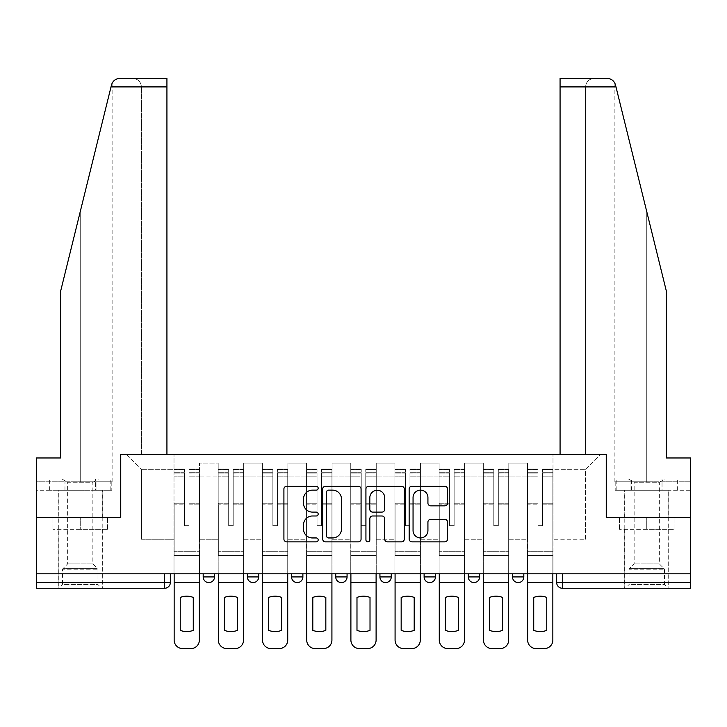 <?xml version="1.0" encoding="UTF-8"?>
<svg xmlns="http://www.w3.org/2000/svg" width="727" height="727" viewBox="0 0 727 727"><rect width="100%" height="100%" fill="white"/><g stroke="black" fill="none" stroke-linecap="round" stroke-linejoin="round"><path stroke-width="0.55" stroke-dasharray="3.63 2.73" d="M318.181 488.19A1.945 1.945 0 0 0 316.236 486.245L286.692 486.245A2.781 2.781 0 0 0 283.912 489.026L283.912 539.071A2.781 2.781 0 0 0 286.692 541.851L316.236 541.851A1.945 1.945 0 0 0 318.181 539.907A1.945 1.945 0 0 0 316.236 537.953L312.41 537.953A8.897 8.897 0 0 1 303.513 529.056L303.513 524.885A8.897 8.897 0 0 1 312.41 515.988L316.236 515.988A1.945 1.945 0 0 0 318.181 514.044A1.945 1.945 0 0 0 316.236 512.099L312.41 512.099A8.897 8.897 0 0 1 303.513 503.202L303.513 499.031A8.897 8.897 0 0 1 312.41 490.134L316.236 490.134A1.945 1.945 0 0 0 318.181 488.19M512.49 573.812L523.822 573.812L512.49 573.812L512.49 576.929A5.662 5.662 0 0 0 518.151 582.591A5.662 5.662 0 0 0 523.822 576.929L512.49 576.929M468.297 573.812L479.629 573.812L468.297 573.812M424.114 573.812L435.446 573.812L424.114 573.812M379.93 573.812L391.262 573.812L379.93 573.812L379.93 576.929L391.262 576.929M347.07 573.812L335.738 573.812L347.07 573.812L347.07 576.929A5.662 5.662 0 0 1 341.408 582.591A5.662 5.662 0 0 1 335.738 576.929L347.07 576.929M291.554 573.812L302.886 573.812L302.886 576.929L291.554 576.929L291.554 573.812L302.886 573.812M247.371 573.812L258.703 573.812L247.371 573.812L247.371 576.929L258.703 576.929A5.662 5.662 0 0 1 253.032 582.591M203.178 573.812L214.51 573.812L203.178 573.812L203.178 576.929L214.51 576.929A5.662 5.662 0 0 1 208.849 582.591M80.252 588.252L58.16 588.252L80.252 588.252M80.252 529.338L52.917 529.338L107.587 529.338L80.252 529.338L80.252 517.442L107.587 517.442L52.917 517.442L102.343 517.442L80.252 517.442L80.252 529.338M646.748 588.252L624.657 588.252L646.748 588.252M646.748 529.338L619.413 529.338L674.083 529.338L646.748 529.338L646.748 517.442L674.083 517.442L619.413 517.442L668.84 517.442L624.657 517.442L646.748 517.442L646.748 529.338M556.673 573.812L556.673 582.591L562.344 582.591L562.344 573.812L556.673 573.812L690.65 573.812L690.65 582.591L562.344 582.591L562.344 588.252L690.65 588.252L690.65 582.591M690.65 573.812L36.35 573.812L36.35 517.442L120.473 517.442L120.473 454.284L166.928 454.284L141.438 454.284L141.438 86.913L141.438 454.284L166.928 454.284L166.928 78.416L132.941 78.416L166.928 78.416L166.928 454.284L166.928 78.416L119.764 78.416C115.557 78.698 112.803 80.851 111.513 84.877C112.303 82.587 112.303 82.587 111.513 84.877L60.714 290.845L111.513 84.877L60.714 290.845L60.714 457.965L60.714 290.845L60.714 457.965L36.35 457.965L60.714 457.965L36.35 457.965L36.35 481.756L96.037 481.756L36.35 481.756L80.252 481.756L36.35 481.756L36.35 490.252L96.037 490.252L36.35 490.252L36.35 457.965L36.35 517.442L120.755 517.442L120.755 454.284L606.245 454.284L606.245 517.442L690.65 517.442L606.527 517.442L606.527 454.284L560.072 454.284L585.562 454.284L585.562 86.913L585.562 454.284L560.072 454.284L560.072 78.416L560.072 86.913L560.072 78.416L607.236 78.416C611.443 78.698 614.197 80.851 615.487 84.877L666.286 290.845L666.286 457.965L666.286 290.845L615.987 86.913L666.286 290.845L666.286 457.965L690.65 457.965L690.65 481.756L630.963 481.756L690.65 481.756L646.748 481.756L690.65 481.756L690.65 490.252L630.963 490.252L690.65 490.252L690.65 457.965L666.286 457.965L690.65 457.965L690.65 573.812L562.344 573.812M36.35 573.812L164.656 573.812L36.35 573.812L36.35 588.252L164.656 588.252L164.656 582.591L36.35 582.591M199.498 476.094L199.498 539.252L199.498 476.094L218.191 476.094L218.191 463.063L218.191 539.252L218.191 476.094L199.498 476.094M199.498 573.812L199.498 463.063L218.191 463.063L199.498 463.063L199.498 573.812L199.498 555.401L174.007 555.401L199.498 555.401L199.498 573.812L174.007 573.812L174.007 454.284L552.993 454.284L126.425 454.284L174.007 454.284L174.007 539.252L174.007 469.297L141.438 469.297L174.007 469.297L174.007 454.284L174.007 573.812L174.007 555.401L174.007 573.812L199.498 573.812M218.191 573.812L218.191 463.063L199.498 463.063L218.191 463.063L218.191 573.812L218.191 555.401L243.69 555.401L218.191 555.401L218.191 573.812L243.69 573.812L243.69 463.063L243.69 476.094L243.69 463.063L262.383 463.063L262.383 476.094L262.383 463.063L243.69 463.063L243.69 573.812L243.69 555.401L243.69 573.812L218.191 573.812M243.69 539.252L243.69 476.094L243.69 539.252L262.383 539.252L262.383 476.094L262.383 539.252L243.69 539.252M262.383 573.812L262.383 463.063L243.69 463.063L262.383 463.063L262.383 573.812L262.383 555.401L287.874 555.401L262.383 555.401L262.383 573.812L287.874 573.812L287.874 463.063L287.874 476.094L287.874 463.063L306.567 463.063L306.567 476.094L306.567 463.063L287.874 463.063L287.874 573.812L287.874 555.401L287.874 573.812L262.383 573.812M287.874 539.252L287.874 476.094L287.874 539.252L306.567 539.252L306.567 476.094L306.567 539.252L287.874 539.252M306.567 573.812L306.567 463.063L287.874 463.063L306.567 463.063L306.567 573.812L306.567 555.401L332.057 555.401L306.567 555.401L306.567 573.812L332.057 573.812L332.057 463.063L332.057 476.094L332.057 463.063L350.75 463.063L350.75 476.094L350.75 463.063L332.057 463.063L332.057 573.812L332.057 555.401L332.057 573.812L306.567 573.812M332.057 539.252L332.057 476.094L332.057 539.252L350.75 539.252L350.75 476.094L350.75 539.252L332.057 539.252M350.75 573.812L350.75 463.063L332.057 463.063L350.75 463.063L350.75 573.812L350.75 555.401L376.25 555.401L350.75 555.401L350.75 573.812L376.25 573.812L376.25 463.063L376.25 476.094L376.25 463.063L394.943 463.063L394.943 476.094L394.943 463.063L376.25 463.063L376.25 573.812L376.25 555.401L376.25 573.812L350.75 573.812M376.25 539.252L376.25 476.094L376.25 539.252L394.943 539.252L394.943 476.094L394.943 539.252L376.25 539.252M394.943 573.812L394.943 463.063L376.25 463.063L394.943 463.063L394.943 573.812L394.943 555.401L420.433 555.401L394.943 555.401L394.943 573.812L420.433 573.812L420.433 463.063L420.433 476.094L420.433 463.063L439.126 463.063L439.126 476.094L439.126 463.063L420.433 463.063L420.433 573.812L420.433 555.401L420.433 573.812L394.943 573.812M420.433 539.252L420.433 476.094L420.433 539.252L439.126 539.252L439.126 476.094L439.126 539.252L420.433 539.252M439.126 573.812L439.126 463.063L420.433 463.063L439.126 463.063L439.126 573.812L439.126 555.401L464.617 555.401L439.126 555.401L439.126 573.812L464.617 573.812L464.617 463.063L464.617 476.094L464.617 463.063L483.31 463.063L483.31 476.094L483.31 463.063L464.617 463.063L464.617 573.812L464.617 555.401L464.617 573.812L439.126 573.812M464.617 539.252L464.617 476.094L464.617 539.252L483.31 539.252L483.31 476.094L483.31 539.252L464.617 539.252M483.31 573.812L483.31 463.063L464.617 463.063L483.31 463.063L483.31 573.812L483.31 555.401L508.809 555.401L483.31 555.401L483.31 573.812L508.809 573.812L508.809 463.063L508.809 476.094L508.809 463.063L527.502 463.063L527.502 476.094L527.502 463.063L508.809 463.063L508.809 573.812L508.809 555.401L508.809 573.812L483.31 573.812M508.809 539.252L508.809 476.094L508.809 539.252L527.502 539.252L527.502 476.094L527.502 539.252L508.809 539.252M527.502 573.812L527.502 463.063L508.809 463.063L527.502 463.063L527.502 573.812L527.502 555.401L552.993 555.401L527.502 555.401L527.502 573.812L552.993 573.812L552.993 454.284L600.575 454.284L552.993 454.284L552.993 469.297L585.562 469.297L552.993 469.297L552.993 539.252L552.993 454.284L552.993 573.812L527.502 573.812L552.993 573.812L552.993 555.401L552.993 573.812L527.502 573.812M199.498 539.252L218.191 539.252L199.498 539.252M141.438 539.252L141.438 469.297L141.438 539.252L174.007 539.252L141.438 539.252M585.562 539.252L585.562 469.297L600.575 454.284L585.562 469.297L585.562 539.252L552.993 539.252L585.562 539.252M164.656 573.812L170.327 573.812L164.656 573.812L164.656 582.591L170.327 582.591M435.446 576.929L424.114 576.929A5.662 5.662 0 0 0 429.784 582.591M479.629 576.929A5.662 5.662 0 0 1 473.968 582.591A5.662 5.662 0 0 1 468.297 576.929L479.629 576.929M126.425 454.284L141.438 469.297L126.425 454.284M107.587 529.338L107.587 517.442L107.587 529.338M52.917 529.338L52.917 517.442L52.917 529.338M674.083 529.338L674.083 517.442L674.083 529.338M619.413 529.338L619.413 517.442L619.413 529.338M361.065 539.071L361.065 489.026A2.781 2.781 0 0 0 358.284 486.245L325.478 486.245A2.781 2.781 0 0 0 322.697 489.026L322.697 539.071A2.781 2.781 0 0 0 325.478 541.851L358.284 541.851A2.781 2.781 0 0 0 361.065 539.071M328.54 490.134A1.945 1.945 0 0 0 326.596 492.079L326.596 536.008A1.945 1.945 0 0 0 328.54 537.953L332.566 537.953A8.897 8.897 0 0 0 341.463 529.056L341.463 499.031A8.897 8.897 0 0 0 332.566 490.134L328.54 490.134M368.716 486.245L401.522 486.245A2.781 2.781 0 0 1 404.303 489.026L404.303 539.071A2.781 2.781 0 0 1 401.522 541.851L387.482 541.851A2.781 2.781 0 0 1 384.701 539.071L384.701 518.769A2.781 2.781 0 0 0 381.92 515.988L372.606 515.988A2.781 2.781 0 0 0 369.825 518.769L369.825 539.907A1.945 1.945 0 0 1 367.88 541.851A1.945 1.945 0 0 1 365.935 539.907L365.935 489.026A2.781 2.781 0 0 1 368.716 486.245M384.701 497.713A7.434 7.434 0 0 0 377.258 490.271A7.434 7.434 0 0 0 369.825 497.713L369.825 509.318A2.781 2.781 0 0 0 372.606 512.099L381.92 512.099A2.781 2.781 0 0 0 384.701 509.318L384.701 497.713M430.711 505.847L444.751 505.847A2.781 2.781 0 0 0 447.532 503.066L447.532 489.026A2.781 2.781 0 0 0 444.751 486.245L411.945 486.245A2.781 2.781 0 0 0 409.165 489.026L409.165 539.071A2.781 2.781 0 0 0 411.945 541.851L444.751 541.851A2.781 2.781 0 0 0 447.532 539.071L447.532 522.104A2.781 2.781 0 0 0 444.751 519.332L430.711 519.332A2.781 2.781 0 0 0 427.93 522.104L427.93 530.519A7.434 7.434 0 0 1 420.497 537.953A7.434 7.434 0 0 1 413.054 530.519L413.054 497.577A7.434 7.434 0 0 1 420.497 490.134A7.434 7.434 0 0 1 427.93 497.577L427.93 503.066A2.781 2.781 0 0 0 430.711 505.847M199.362 573.812L199.362 472.695L189.02 473.086L189.02 489.689L189.02 469.006L189.02 525.657L184.485 525.657L184.485 472.695L184.485 503.238L174.153 503.238L174.153 555.401L174.153 503.238L184.485 503.238L184.485 469.006L184.485 504.838L174.153 504.838L174.153 551.72L174.153 504.838L184.485 504.838L184.485 469.006L184.485 525.657L189.02 525.657L189.02 472.695L199.362 473.086L199.362 489.689L199.362 469.006L199.362 640.087A8.497 8.497 -30.3 0 1 190.865 648.584L182.65 648.584A8.497 8.497 149.7 0 1 174.153 640.087L174.153 573.812M199.362 504.838L189.02 504.838L189.02 525.657L189.02 504.838L199.362 504.838L199.362 551.72L174.153 551.72L199.362 551.72L199.362 504.838M174.153 472.932L184.485 472.932L174.153 472.932M193.273 630.336A17.557 17.557 -30.3 0 1 180.241 630.336L180.241 597.44A17.557 17.557 149.7 0 1 193.273 597.44L193.273 630.336M174.153 469.506L174.153 469.006L174.153 469.506L184.485 469.506L174.153 469.506M184.485 504.838L184.485 525.657L184.485 504.838M189.02 525.657L184.485 525.657L184.485 476.158L174.153 476.158L184.485 476.158L174.153 476.158L184.485 476.158L184.485 525.657L189.02 525.657L189.02 476.158L189.02 525.657L184.485 525.657L189.02 525.657L189.02 503.238L189.02 525.657L184.485 525.657L184.485 503.238L184.485 525.657L189.02 525.657M199.362 582.591L199.362 476.158L199.362 582.591L174.153 582.591M199.362 503.238L189.02 503.238L199.362 503.238L199.362 555.401L174.153 555.401L199.362 555.401L199.362 503.238M80.252 490.252L58.16 490.252L80.252 490.252M80.252 481.756L112.122 481.756L80.252 481.756L80.252 211.612L80.252 481.756M111.813 481.756L96.037 481.756L111.813 481.756L111.813 490.252L96.037 490.252L96.037 481.756L96.037 490.252L111.813 490.252M141.438 86.913C140.893 81.787 138.057 78.952 132.941 78.416C138.057 78.952 140.893 81.787 141.438 86.913L166.928 86.913L141.438 86.913M646.748 490.252L624.657 490.252L646.748 490.252M646.748 481.756L614.878 481.756L646.748 481.756L646.748 211.612L646.748 481.756M615.187 481.756L630.963 481.756L615.187 481.756L615.187 490.252L630.963 490.252L630.963 481.756L630.963 490.252L615.187 490.252M560.072 86.913L585.562 86.913C586.107 81.787 588.943 78.952 594.059 78.416C588.943 78.952 586.107 81.787 585.562 86.913L615.987 86.913M99.372 585.989L97.954 584.572L62.549 584.572L62.549 569.814L97.954 569.814L62.549 569.814A1.981 1.981 0 0 1 63.131 568.414L97.373 568.414L63.131 568.414L67.647 563.898L67.647 482.274L92.856 482.274L92.856 563.898L67.647 563.898L92.856 563.898L97.373 568.414A1.981 1.981 0 0 1 97.954 569.814L97.954 584.572L62.549 584.572L61.132 585.989L99.372 585.989L61.132 585.989M61.84 478.92L67.647 482.274L92.856 482.274L98.663 478.92L61.84 478.92L98.663 478.92M102.207 585.989L58.305 585.989L102.207 585.989L102.207 490.252L58.305 490.252L102.207 490.252M58.305 585.989L58.305 490.252M95.546 490.252L49.672 490.252L95.546 490.252L95.546 478.92L110.831 478.92L49.672 478.92L95.546 478.92L95.546 490.252M110.831 490.252L110.831 478.92M64.967 490.252L64.967 478.92L64.967 490.252M49.672 490.252L49.672 478.92M665.868 585.989L664.451 584.572L629.046 584.572L629.046 569.814L664.451 569.814L629.046 569.814A1.981 1.981 0 0 1 629.627 568.414L663.869 568.414L629.627 568.414L634.144 563.898L634.144 482.274L659.353 482.274L659.353 563.898L634.144 563.898L659.353 563.898L663.869 568.414A1.981 1.981 0 0 1 664.451 569.814L664.451 584.572L629.046 584.572L627.628 585.989L665.868 585.989L627.628 585.989M628.337 478.92L634.144 482.274L659.353 482.274L665.16 478.92L628.337 478.92L665.16 478.92M668.695 585.989L624.793 585.989L668.695 585.989L668.695 490.252L624.793 490.252L668.695 490.252M624.793 585.989L624.793 490.252M662.033 490.252L616.169 490.252L662.033 490.252L662.033 478.92L677.328 478.92L616.169 478.92L662.033 478.92L662.033 490.252M677.328 490.252L677.328 478.92M631.454 490.252L631.454 478.92L631.454 490.252M616.169 490.252L616.169 478.92M243.545 573.812L243.545 472.695L233.203 473.086L233.203 489.689L233.203 469.006L233.203 525.657L228.678 525.657L228.678 472.695L228.678 503.238L218.336 503.238L218.336 555.401L218.336 503.238L228.678 503.238L228.678 469.006L228.678 504.838L218.336 504.838L218.336 551.72L218.336 504.838L228.678 504.838L228.678 469.006L228.678 525.657L233.203 525.657L233.203 472.695L243.545 473.086L243.545 489.689L243.545 469.006L243.545 640.087A8.497 8.497 -30.3 0 1 235.048 648.584L226.833 648.584A8.497 8.497 149.7 0 1 218.336 640.087L218.336 573.812M243.545 504.838L233.203 504.838L233.203 525.657L233.203 504.838L243.545 504.838L243.545 551.72L218.336 551.72L243.545 551.72L243.545 504.838M218.336 472.932L228.678 472.932L218.336 472.932M237.456 630.336A17.557 17.557 -30.3 0 1 224.425 630.336L224.425 597.44A17.557 17.557 149.7 0 1 237.456 597.44L237.456 630.336M218.336 469.506L218.336 469.006L218.336 469.506L228.678 469.506L218.336 469.506M228.678 504.838L228.678 525.657L228.678 504.838M233.203 525.657L228.678 525.657L228.678 476.158L218.336 476.158L228.678 476.158L218.336 476.158L228.678 476.158L228.678 525.657L233.203 525.657L233.203 476.158L233.203 525.657L228.678 525.657L233.203 525.657L233.203 503.238L233.203 525.657L228.678 525.657L228.678 503.238L228.678 525.657L233.203 525.657M243.545 582.591L243.545 476.158L243.545 582.591L218.336 582.591M243.545 503.238L233.203 503.238L243.545 503.238L243.545 555.401L218.336 555.401L243.545 555.401L243.545 503.238M287.728 573.812L287.728 472.695L277.396 473.086L277.396 489.689L277.396 469.006L277.396 525.657L272.861 525.657L272.861 472.695L272.861 503.238L262.52 503.238L262.52 555.401L262.52 503.238L272.861 503.238L272.861 469.006L272.861 504.838L262.52 504.838L262.52 551.72L262.52 504.838L272.861 504.838L272.861 469.006L272.861 525.657L277.396 525.657L277.396 472.695L287.728 473.086L287.728 489.689L287.728 469.006L287.728 640.087A8.497 8.497 -30.3 0 1 279.232 648.584L271.017 648.584A8.497 8.497 149.7 0 1 262.52 640.087L262.52 573.812M287.728 504.838L277.396 504.838L277.396 525.657L277.396 504.838L287.728 504.838L287.728 551.72L262.52 551.72L287.728 551.72L287.728 504.838M262.52 472.932L272.861 472.932L262.52 472.932M281.64 630.336A17.557 17.557 -30.3 0 1 268.608 630.336L268.608 597.44A17.557 17.557 149.7 0 1 281.64 597.44L281.64 630.336M262.52 469.506L262.52 469.006L262.52 469.506L272.861 469.506L262.52 469.506M272.861 504.838L272.861 525.657L272.861 504.838M277.396 525.657L272.861 525.657L272.861 476.158L262.52 476.158L272.861 476.158L262.52 476.158L272.861 476.158L272.861 525.657L277.396 525.657L277.396 476.158L277.396 525.657L272.861 525.657L277.396 525.657L277.396 503.238L277.396 525.657L272.861 525.657L272.861 503.238L272.861 525.657L277.396 525.657M287.728 582.591L287.728 476.158L287.728 582.591L262.52 582.591M287.728 503.238L277.396 503.238L287.728 503.238L287.728 555.401L262.52 555.401L287.728 555.401L287.728 503.238M331.921 573.812L331.921 472.695L321.579 473.086L321.579 489.689L321.579 469.006L321.579 525.657L317.045 525.657L317.045 472.695L317.045 503.238L306.712 503.238L306.712 555.401L306.712 503.238L317.045 503.238L317.045 469.006L317.045 504.838L306.712 504.838L306.712 551.72L306.712 504.838L317.045 504.838L317.045 469.006L317.045 525.657L321.579 525.657L321.579 472.695L331.921 473.086L331.921 489.689L331.921 469.006L331.921 640.087A8.497 8.497 -30.3 0 1 323.424 648.584L315.209 648.584A8.497 8.497 149.7 0 1 306.712 640.087L306.712 573.812M331.921 504.838L321.579 504.838L321.579 525.657L321.579 504.838L331.921 504.838L331.921 551.72L306.712 551.72L331.921 551.72L331.921 504.838M306.712 472.932L317.045 472.932L306.712 472.932M325.832 630.336A17.557 17.557 -30.3 0 1 312.801 630.336L312.801 597.44A17.557 17.557 149.7 0 1 325.832 597.44L325.832 630.336M306.712 469.506L306.712 469.006L306.712 469.506L317.045 469.506L306.712 469.506M317.045 504.838L317.045 525.657L317.045 504.838M321.579 525.657L317.045 525.657L317.045 476.158L306.712 476.158L317.045 476.158L306.712 476.158L317.045 476.158L317.045 525.657L321.579 525.657L321.579 476.158L321.579 525.657L317.045 525.657L321.579 525.657L321.579 503.238L321.579 525.657L317.045 525.657L317.045 503.238L317.045 525.657L321.579 525.657M331.921 582.591L331.921 476.158L331.921 582.591L306.712 582.591M331.921 503.238L321.579 503.238L331.921 503.238L331.921 555.401L306.712 555.401L331.921 555.401L331.921 503.238M376.104 573.812L376.104 472.695L365.763 473.086L365.763 489.689L365.763 469.006L365.763 525.657L361.237 525.657L361.237 472.695L361.237 503.238L350.896 503.238L350.896 555.401L350.896 503.238L361.237 503.238L361.237 469.006L361.237 504.838L350.896 504.838L350.896 551.72L350.896 504.838L361.237 504.838L361.237 469.006L361.237 525.657L365.763 525.657L365.763 472.695L376.104 473.086L376.104 489.689L376.104 469.006L376.104 640.087A8.497 8.497 -30.3 0 1 367.608 648.584L359.392 648.584A8.497 8.497 149.7 0 1 350.896 640.087L350.896 573.812M376.104 504.838L365.763 504.838L365.763 525.657L365.763 504.838L376.104 504.838L376.104 551.72L350.896 551.72L376.104 551.72L376.104 504.838M350.896 472.932L361.237 472.932L350.896 472.932M370.016 630.336A17.557 17.557 -30.3 0 1 356.984 630.336L356.984 597.44A17.557 17.557 149.7 0 1 370.016 597.44L370.016 630.336M350.896 469.506L350.896 469.006L350.896 469.506L361.237 469.506L350.896 469.506M361.237 504.838L361.237 525.657L361.237 504.838M365.763 525.657L361.237 525.657L361.237 476.158L350.896 476.158L361.237 476.158L350.896 476.158L361.237 476.158L361.237 525.657L365.763 525.657L365.763 476.158L365.763 525.657L361.237 525.657L365.763 525.657L365.763 503.238L365.763 525.657L361.237 525.657L361.237 503.238L361.237 525.657L365.763 525.657M376.104 582.591L376.104 476.158L376.104 582.591L350.896 582.591M376.104 503.238L365.763 503.238L376.104 503.238L376.104 555.401L350.896 555.401L376.104 555.401L376.104 503.238M420.288 573.812L420.288 472.695L409.955 473.086L409.955 489.689L409.955 469.006L409.955 525.657L405.421 525.657L405.421 472.695L405.421 503.238L395.079 503.238L395.079 555.401L395.079 503.238L405.421 503.238L405.421 469.006L405.421 504.838L395.079 504.838L395.079 551.72L395.079 504.838L405.421 504.838L405.421 469.006L405.421 525.657L409.955 525.657L409.955 472.695L420.288 473.086L420.288 489.689L420.288 469.006L420.288 640.087A8.497 8.497 -30.3 0 1 411.791 648.584L403.576 648.584A8.497 8.497 149.7 0 1 395.079 640.087L395.079 573.812M420.288 504.838L409.955 504.838L409.955 525.657L409.955 504.838L420.288 504.838L420.288 551.72L395.079 551.72L420.288 551.72L420.288 504.838M395.079 472.932L405.421 472.932L395.079 472.932M414.199 630.336A17.557 17.557 -30.3 0 1 401.168 630.336L401.168 597.44A17.557 17.557 149.7 0 1 414.199 597.44L414.199 630.336M395.079 469.506L395.079 469.006L395.079 469.506L405.421 469.506L395.079 469.506M405.421 504.838L405.421 525.657L405.421 504.838M409.955 525.657L405.421 525.657L405.421 476.158L395.079 476.158L405.421 476.158L395.079 476.158L405.421 476.158L405.421 525.657L409.955 525.657L409.955 476.158L409.955 525.657L405.421 525.657L409.955 525.657L409.955 503.238L409.955 525.657L405.421 525.657L405.421 503.238L405.421 525.657L409.955 525.657M420.288 582.591L420.288 476.158L420.288 582.591L395.079 582.591M420.288 503.238L409.955 503.238L420.288 503.238L420.288 555.401L395.079 555.401L420.288 555.401L420.288 503.238M464.48 573.812L464.48 472.695L454.139 473.086L454.139 489.689L454.139 469.006L454.139 525.657L449.604 525.657L449.604 472.695L449.604 503.238L439.272 503.238L439.272 555.401L439.272 503.238L449.604 503.238L449.604 469.006L449.604 504.838L439.272 504.838L439.272 551.72L439.272 504.838L449.604 504.838L449.604 469.006L449.604 525.657L454.139 525.657L454.139 472.695L464.48 473.086L464.48 489.689L464.48 469.006L464.48 640.087A8.497 8.497 -30.3 0 1 455.983 648.584L447.768 648.584A8.497 8.497 149.7 0 1 439.272 640.087L439.272 573.812M464.48 504.838L454.139 504.838L454.139 525.657L454.139 504.838L464.48 504.838L464.48 551.72L439.272 551.72L464.48 551.72L464.48 504.838M439.272 472.932L449.604 472.932L439.272 472.932M458.392 630.336A17.557 17.557 -30.3 0 1 445.36 630.336L445.36 597.44A17.557 17.557 149.7 0 1 458.392 597.44L458.392 630.336M439.272 469.506L439.272 469.006L439.272 469.506L449.604 469.506L439.272 469.506M449.604 504.838L449.604 525.657L449.604 504.838M454.139 525.657L449.604 525.657L449.604 476.158L439.272 476.158L449.604 476.158L439.272 476.158L449.604 476.158L449.604 525.657L454.139 525.657L454.139 476.158L454.139 525.657L449.604 525.657L454.139 525.657L454.139 503.238L454.139 525.657L449.604 525.657L449.604 503.238L449.604 525.657L454.139 525.657M464.48 582.591L464.48 476.158L464.48 582.591L439.272 582.591M464.48 503.238L454.139 503.238L464.48 503.238L464.48 555.401L439.272 555.401L464.48 555.401L464.48 503.238M508.664 573.812L508.664 472.695L498.322 473.086L498.322 489.689L498.322 469.006L498.322 525.657L493.797 525.657L493.797 472.695L493.797 503.238L483.455 503.238L483.455 555.401L483.455 503.238L493.797 503.238L493.797 469.006L493.797 504.838L483.455 504.838L483.455 551.72L483.455 504.838L493.797 504.838L493.797 469.006L493.797 525.657L498.322 525.657L498.322 472.695L508.664 473.086L508.664 489.689L508.664 469.006L508.664 640.087A8.497 8.497 -30.3 0 1 500.167 648.584L491.952 648.584A8.497 8.497 149.7 0 1 483.455 640.087L483.455 573.812M508.664 504.838L498.322 504.838L498.322 525.657L498.322 504.838L508.664 504.838L508.664 551.72L483.455 551.72L508.664 551.72L508.664 504.838M483.455 472.932L493.797 472.932L483.455 472.932M502.575 630.336A17.557 17.557 -30.3 0 1 489.544 630.336L489.544 597.44A17.557 17.557 149.7 0 1 502.575 597.44L502.575 630.336M483.455 469.506L483.455 469.006L483.455 469.506L493.797 469.506L483.455 469.506M493.797 504.838L493.797 525.657L493.797 504.838M498.322 525.657L493.797 525.657L493.797 476.158L483.455 476.158L493.797 476.158L483.455 476.158L493.797 476.158L493.797 525.657L498.322 525.657L498.322 476.158L498.322 525.657L493.797 525.657L498.322 525.657L498.322 503.238L498.322 525.657L493.797 525.657L493.797 503.238L493.797 525.657L498.322 525.657M508.664 582.591L508.664 476.158L508.664 582.591L483.455 582.591M508.664 503.238L498.322 503.238L508.664 503.238L508.664 555.401L483.455 555.401L508.664 555.401L508.664 503.238M552.847 573.812L552.847 472.695L542.515 473.086L542.515 489.689L542.515 469.006L542.515 525.657L537.98 525.657L537.98 472.695L537.98 503.238L527.638 503.238L527.638 555.401L527.638 503.238L537.98 503.238L537.98 469.006L537.98 504.838L527.638 504.838L527.638 551.72L527.638 504.838L537.98 504.838L537.98 469.006L537.98 525.657L542.515 525.657L542.515 472.695L552.847 473.086L552.847 489.689L552.847 469.006L552.847 640.087A8.497 8.497 -30.3 0 1 544.35 648.584L536.135 648.584A8.497 8.497 149.7 0 1 527.638 640.087L527.638 573.812M552.847 504.838L542.515 504.838L542.515 525.657L542.515 504.838L552.847 504.838L552.847 551.72L527.638 551.72L552.847 551.72L552.847 504.838M527.638 472.932L537.98 472.932L527.638 472.932M546.759 630.336A17.557 17.557 -30.3 0 1 533.727 630.336L533.727 597.44A17.557 17.557 149.7 0 1 546.759 597.44L546.759 630.336M527.638 469.506L527.638 469.006L527.638 469.506L537.98 469.506L527.638 469.506M537.98 504.838L537.98 525.657L537.98 504.838M542.515 525.657L537.98 525.657L537.98 476.158L527.638 476.158L537.98 476.158L527.638 476.158L537.98 476.158L537.98 525.657L542.515 525.657L542.515 476.158L542.515 525.657L537.98 525.657L542.515 525.657L542.515 503.238L542.515 525.657L537.98 525.657L537.98 503.238L537.98 525.657L542.515 525.657M552.847 582.591L552.847 476.158L552.847 582.591L527.638 582.591M552.847 503.238L542.515 503.238L552.847 503.238L552.847 555.401L527.638 555.401L552.847 555.401L552.847 503.238M527.502 476.094L508.809 476.094L527.502 476.094M483.31 476.094L464.617 476.094L483.31 476.094M439.126 476.094L420.433 476.094L439.126 476.094M394.943 476.094L376.25 476.094L394.943 476.094M350.75 476.094L332.057 476.094L350.75 476.094M306.567 476.094L287.874 476.094L306.567 476.094M262.383 476.094L243.69 476.094L262.383 476.094M184.485 473.086L174.153 473.086L184.485 473.086M199.362 469.506L189.02 469.506L199.362 469.506M199.362 476.158L189.02 476.158L199.362 476.158M184.485 469.651L174.153 469.651L184.485 469.651M199.362 469.651L189.02 469.651L199.362 469.651M199.362 472.932L189.02 472.932L199.362 472.932M111.013 86.913L166.928 86.913M228.678 473.086L218.336 473.086L228.678 473.086M243.545 469.506L233.203 469.506L243.545 469.506M243.545 476.158L233.203 476.158L243.545 476.158M228.678 469.651L218.336 469.651L228.678 469.651M243.545 469.651L233.203 469.651L243.545 469.651M243.545 472.932L233.203 472.932L243.545 472.932M272.861 473.086L262.52 473.086L272.861 473.086M287.728 469.506L277.396 469.506L287.728 469.506M287.728 476.158L277.396 476.158L287.728 476.158M272.861 469.651L262.52 469.651L272.861 469.651M287.728 469.651L277.396 469.651L287.728 469.651M287.728 472.932L277.396 472.932L287.728 472.932M317.045 473.086L306.712 473.086L317.045 473.086M331.921 469.506L321.579 469.506L331.921 469.506M331.921 476.158L321.579 476.158L331.921 476.158M317.045 469.651L306.712 469.651L317.045 469.651M331.921 469.651L321.579 469.651L331.921 469.651M331.921 472.932L321.579 472.932L331.921 472.932M361.237 473.086L350.896 473.086L361.237 473.086M376.104 469.506L365.763 469.506L376.104 469.506M376.104 476.158L365.763 476.158L376.104 476.158M361.237 469.651L350.896 469.651L361.237 469.651M376.104 469.651L365.763 469.651L376.104 469.651M376.104 472.932L365.763 472.932L376.104 472.932M405.421 473.086L395.079 473.086L405.421 473.086M420.288 469.506L409.955 469.506L420.288 469.506M420.288 476.158L409.955 476.158L420.288 476.158M405.421 469.651L395.079 469.651L405.421 469.651M420.288 469.651L409.955 469.651L420.288 469.651M420.288 472.932L409.955 472.932L420.288 472.932M449.604 473.086L439.272 473.086L449.604 473.086M464.48 469.506L454.139 469.506L464.48 469.506M464.48 476.158L454.139 476.158L464.48 476.158M449.604 469.651L439.272 469.651L449.604 469.651M464.48 469.651L454.139 469.651L464.48 469.651M464.48 472.932L454.139 472.932L464.48 472.932M493.797 473.086L483.455 473.086L493.797 473.086M508.664 469.506L498.322 469.506L508.664 469.506M508.664 476.158L498.322 476.158L508.664 476.158M493.797 469.651L483.455 469.651L493.797 469.651M508.664 469.651L498.322 469.651L508.664 469.651M508.664 472.932L498.322 472.932L508.664 472.932M537.98 473.086L527.638 473.086L537.98 473.086M552.847 469.506L542.515 469.506L552.847 469.506M552.847 476.158L542.515 476.158L552.847 476.158M537.98 469.651L527.638 469.651L537.98 469.651M552.847 469.651L542.515 469.651L552.847 469.651M552.847 472.932L542.515 472.932L552.847 472.932M58.16 529.338L58.16 588.252M624.657 529.338L624.657 588.252M668.84 529.338L668.84 588.252M102.343 529.338L102.343 588.252M199.362 469.006L189.02 469.006L199.362 469.006M184.485 472.695L174.153 472.695L184.485 472.695M184.485 469.006L174.153 469.006L184.485 469.006M199.362 472.695L189.02 472.695L199.362 472.695M58.16 517.442L58.16 490.252M112.122 481.756L112.122 83.205M102.343 517.442L102.343 490.252M668.84 517.442L668.84 490.252M614.878 481.756L614.878 83.205M624.657 517.442L624.657 490.252M243.545 469.006L233.203 469.006L243.545 469.006M228.678 472.695L218.336 472.695L228.678 472.695M228.678 469.006L218.336 469.006L228.678 469.006M243.545 472.695L233.203 472.695L243.545 472.695M287.728 469.006L277.396 469.006L287.728 469.006M272.861 472.695L262.52 472.695L272.861 472.695M272.861 469.006L262.52 469.006L272.861 469.006M287.728 472.695L277.396 472.695L287.728 472.695M331.921 469.006L321.579 469.006L331.921 469.006M317.045 472.695L306.712 472.695L317.045 472.695M317.045 469.006L306.712 469.006L317.045 469.006M331.921 472.695L321.579 472.695L331.921 472.695M376.104 469.006L365.763 469.006L376.104 469.006M361.237 472.695L350.896 472.695L361.237 472.695M361.237 469.006L350.896 469.006L361.237 469.006M376.104 472.695L365.763 472.695L376.104 472.695M420.288 469.006L409.955 469.006L420.288 469.006M405.421 472.695L395.079 472.695L405.421 472.695M405.421 469.006L395.079 469.006L405.421 469.006M420.288 472.695L409.955 472.695L420.288 472.695M464.48 469.006L454.139 469.006L464.48 469.006M449.604 472.695L439.272 472.695L449.604 472.695M449.604 469.006L439.272 469.006L449.604 469.006M464.48 472.695L454.139 472.695L464.48 472.695M508.664 469.006L498.322 469.006L508.664 469.006M493.797 472.695L483.455 472.695L493.797 472.695M493.797 469.006L483.455 469.006L493.797 469.006M508.664 472.695L498.322 472.695L508.664 472.695M552.847 469.006L542.515 469.006L552.847 469.006M537.98 472.695L527.638 472.695L537.98 472.695M537.98 469.006L527.638 469.006L537.98 469.006M552.847 472.695L542.515 472.695L552.847 472.695"/><path stroke-width="1.09" d="M318.181 488.19A1.945 1.945 0 0 0 316.236 486.245L286.692 486.245A2.781 2.781 0 0 0 283.912 489.026L283.912 539.071A2.781 2.781 0 0 0 286.692 541.851L316.236 541.851A1.945 1.945 0 0 0 318.181 539.907A1.945 1.945 0 0 0 316.236 537.953L312.41 537.953A8.897 8.897 0 0 1 303.513 529.056L303.513 524.885A8.897 8.897 0 0 1 312.41 515.988L316.236 515.988A1.945 1.945 0 0 0 318.181 514.044A1.945 1.945 0 0 0 316.236 512.099L312.41 512.099A8.897 8.897 0 0 1 303.513 503.202L303.513 499.031A8.897 8.897 0 0 1 312.41 490.134L316.236 490.134A1.945 1.945 0 0 0 318.181 488.19M468.297 573.812L468.297 576.929L479.629 576.929A5.662 5.662 0 0 1 473.968 582.591A5.662 5.662 0 0 1 468.297 576.929L468.297 573.812M424.114 573.812L424.114 576.929L435.446 576.929A5.662 5.662 0 0 1 429.784 582.591A5.662 5.662 0 0 1 424.114 576.929L424.114 573.812M335.738 573.812L335.738 576.929L347.07 576.929A5.662 5.662 0 0 1 341.408 582.591A5.662 5.662 0 0 1 335.738 576.929L335.738 573.812M444.751 505.847A2.781 2.781 0 0 0 447.532 503.066L447.532 489.026A2.781 2.781 0 0 0 444.751 486.245L411.945 486.245A2.781 2.781 0 0 0 409.165 489.026L409.165 539.071A2.781 2.781 0 0 0 411.945 541.851L444.751 541.851A2.781 2.781 0 0 0 447.532 539.071L447.532 522.104A2.781 2.781 0 0 0 444.751 519.332L430.711 519.332A2.781 2.781 0 0 0 427.93 522.104L427.93 530.519A7.434 7.434 0 0 1 420.497 537.953A7.434 7.434 0 0 1 413.054 530.519L413.054 497.577A7.434 7.434 0 0 1 420.497 490.134A7.434 7.434 0 0 1 427.93 497.577L427.93 503.066A2.781 2.781 0 0 0 430.711 505.847L444.751 505.847M111.013 86.913L111.513 84.877C112.803 80.851 115.557 78.698 119.764 78.416L166.928 78.416L166.928 86.913L111.013 86.913L60.714 290.845L60.714 457.965L36.35 457.965L36.35 517.442L120.755 517.442L120.755 454.284L606.245 454.284L606.245 517.442L690.65 517.442L690.65 573.812L36.35 573.812L36.35 582.591L170.327 582.591L170.327 573.812L170.327 582.591A5.662 5.662 0 0 1 164.656 588.252L36.35 588.252L36.35 582.591M166.928 86.913L166.928 454.284L120.473 454.284L120.473 517.442L36.35 517.442L36.35 573.812M361.065 489.026A2.781 2.781 0 0 0 358.284 486.245L325.478 486.245A2.781 2.781 0 0 0 322.697 489.026L322.697 539.071A2.781 2.781 0 0 0 325.478 541.851L358.284 541.851A2.781 2.781 0 0 0 361.065 539.071L361.065 489.026M368.716 486.245L401.522 486.245A2.781 2.781 0 0 1 404.303 489.026L404.303 539.071A2.781 2.781 0 0 1 401.522 541.851L387.482 541.851A2.781 2.781 0 0 1 384.701 539.071L384.701 518.769A2.781 2.781 0 0 0 381.92 515.988L372.606 515.988A2.781 2.781 0 0 0 369.825 518.769L369.825 539.907A1.945 1.945 0 0 1 367.88 541.851A1.945 1.945 0 0 1 365.935 539.907L365.935 489.026A2.781 2.781 0 0 1 368.716 486.245M556.673 573.812L556.673 582.591L690.65 582.591L690.65 588.252L562.344 588.252A5.662 5.662 0 0 1 556.673 582.591A5.662 5.662 0 0 0 562.344 588.252L562.344 573.812M690.65 573.812L690.65 582.591M523.822 573.812L523.822 576.929A5.662 5.662 0 0 1 518.151 582.591A5.662 5.662 0 0 1 512.49 576.929L523.822 576.929L523.822 573.812M512.49 573.812L512.49 576.929M479.629 573.812L479.629 576.929L479.629 573.812M435.446 576.929L435.446 573.812L435.446 576.929A5.662 5.662 0 0 1 429.784 582.591M391.262 573.812L391.262 576.929A5.662 5.662 0 0 1 385.592 582.591A5.662 5.662 0 0 1 379.93 576.929A5.662 5.662 0 0 0 385.592 582.591A5.662 5.662 0 0 0 391.262 576.929L391.262 573.812M379.93 573.812L379.93 576.929L391.262 576.929M347.07 573.812L347.07 576.929M302.886 573.812L302.886 576.929A5.662 5.662 0 0 1 297.216 582.591A5.662 5.662 0 0 1 291.554 576.929A5.662 5.662 0 0 0 297.216 582.591A5.662 5.662 0 0 0 302.886 576.929L291.554 576.929L291.554 573.812M247.371 573.812L247.371 576.929L258.703 576.929L258.703 573.812L258.703 576.929A5.662 5.662 0 0 1 253.032 582.591A5.662 5.662 0 0 1 247.371 576.929A5.662 5.662 0 0 0 253.032 582.591M203.178 573.812L203.178 576.929L214.51 576.929L214.51 573.812L214.51 576.929A5.662 5.662 0 0 1 208.849 582.591A5.662 5.662 0 0 1 203.178 576.929A5.662 5.662 0 0 0 208.849 582.591M164.656 573.812L164.656 588.252A5.662 5.662 0 0 0 170.327 582.591M328.54 490.134A1.945 1.945 0 0 0 326.596 492.079L326.596 536.008A1.945 1.945 0 0 0 328.54 537.953L332.566 537.953A8.897 8.897 0 0 0 341.463 529.056L341.463 499.031A8.897 8.897 0 0 0 332.566 490.134L328.54 490.134M384.701 497.713A7.434 7.434 0 0 0 377.258 490.271A7.434 7.434 0 0 0 369.825 497.713L369.825 509.318A2.781 2.781 0 0 0 372.606 512.099L381.92 512.099A2.781 2.781 0 0 0 384.701 509.318L384.701 497.713M174.153 582.591L174.153 640.087A8.497 8.497 149.7 0 0 182.65 648.584L190.865 648.584A8.497 8.497 -30.3 0 0 199.362 640.087L199.362 582.591L174.153 582.591L174.153 573.812M199.362 582.591L199.362 573.812M193.273 630.336L193.273 597.44A17.557 17.557 149.7 0 0 180.241 597.44L180.241 630.336A17.557 17.557 -30.3 0 0 193.273 630.336M111.513 84.877C112.303 82.587 112.303 82.587 111.513 84.877M615.987 86.913L615.487 84.877C614.697 82.587 614.697 82.587 615.487 84.877C614.697 82.587 614.697 82.587 615.487 84.877C614.197 80.851 611.443 78.698 607.236 78.416L560.072 78.416L594.059 78.416L560.072 78.416L560.072 454.284L606.527 454.284L606.527 517.442L690.65 517.442L690.65 457.965L666.286 457.965L666.286 290.845L615.987 86.913L560.072 86.913M218.336 582.591L218.336 640.087A8.497 8.497 149.7 0 0 226.833 648.584L235.048 648.584A8.497 8.497 -30.3 0 0 243.545 640.087L243.545 582.591L218.336 582.591L218.336 573.812M243.545 582.591L243.545 573.812M237.456 630.336L237.456 597.44A17.557 17.557 149.7 0 0 224.425 597.44L224.425 630.336A17.557 17.557 -30.3 0 0 237.456 630.336M262.52 582.591L262.52 640.087A8.497 8.497 149.7 0 0 271.017 648.584L279.232 648.584A8.497 8.497 -30.3 0 0 287.728 640.087L287.728 582.591L262.52 582.591L262.52 573.812M287.728 582.591L287.728 573.812M281.64 630.336L281.64 597.44A17.557 17.557 149.7 0 0 268.608 597.44L268.608 630.336A17.557 17.557 -30.3 0 0 281.64 630.336M306.712 582.591L306.712 640.087A8.497 8.497 149.7 0 0 315.209 648.584L323.424 648.584A8.497 8.497 -30.3 0 0 331.921 640.087L331.921 582.591L306.712 582.591L306.712 573.812M331.921 582.591L331.921 573.812M325.832 630.336L325.832 597.44A17.557 17.557 149.7 0 0 312.801 597.44L312.801 630.336A17.557 17.557 -30.3 0 0 325.832 630.336M350.896 582.591L350.896 640.087A8.497 8.497 149.7 0 0 359.392 648.584L367.608 648.584A8.497 8.497 -30.3 0 0 376.104 640.087L376.104 582.591L350.896 582.591L350.896 573.812M376.104 582.591L376.104 573.812M370.016 630.336L370.016 597.44A17.557 17.557 149.7 0 0 356.984 597.44L356.984 630.336A17.557 17.557 -30.3 0 0 370.016 630.336M395.079 582.591L395.079 640.087A8.497 8.497 149.7 0 0 403.576 648.584L411.791 648.584A8.497 8.497 -30.3 0 0 420.288 640.087L420.288 582.591L395.079 582.591L395.079 573.812M420.288 582.591L420.288 573.812M414.199 630.336L414.199 597.44A17.557 17.557 149.7 0 0 401.168 597.44L401.168 630.336A17.557 17.557 -30.3 0 0 414.199 630.336M439.272 582.591L439.272 640.087A8.497 8.497 149.7 0 0 447.768 648.584L455.983 648.584A8.497 8.497 -30.3 0 0 464.48 640.087L464.48 582.591L439.272 582.591L439.272 573.812M464.48 582.591L464.48 573.812M458.392 630.336L458.392 597.44A17.557 17.557 149.7 0 0 445.36 597.44L445.36 630.336A17.557 17.557 -30.3 0 0 458.392 630.336M483.455 582.591L483.455 640.087A8.497 8.497 149.7 0 0 491.952 648.584L500.167 648.584A8.497 8.497 -30.3 0 0 508.664 640.087L508.664 582.591L483.455 582.591L483.455 573.812M508.664 582.591L508.664 573.812M502.575 630.336L502.575 597.44A17.557 17.557 149.7 0 0 489.544 597.44L489.544 630.336A17.557 17.557 -30.3 0 0 502.575 630.336M527.638 582.591L527.638 640.087A8.497 8.497 149.7 0 0 536.135 648.584L544.35 648.584A8.497 8.497 -30.3 0 0 552.847 640.087L552.847 582.591L527.638 582.591L527.638 573.812M552.847 582.591L552.847 573.812M546.759 630.336L546.759 597.44A17.557 17.557 149.7 0 0 533.727 597.44L533.727 630.336A17.557 17.557 -30.3 0 0 546.759 630.336"/></g></svg>
